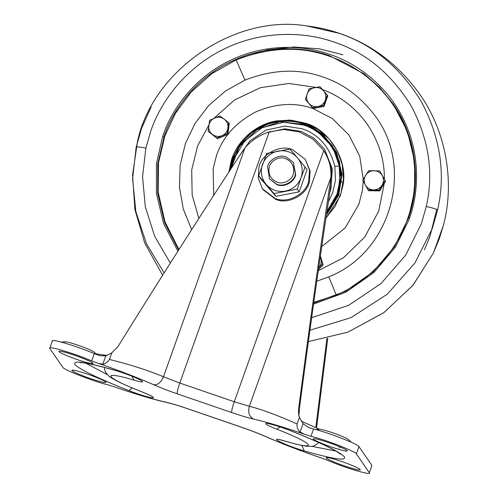 <?xml version="1.0" encoding="UTF-8"?>
<svg xmlns="http://www.w3.org/2000/svg" width="498" height="498" viewBox="0 0 498 498"><rect width="100%" height="100%" fill="white"/><g stroke="black" fill="none" stroke-linecap="round" stroke-linejoin="round"><path stroke-width="0.75" d="M267.096 132.636L284.756 128.851L301.178 131.416L313.833 138.064L324.534 149.139L332.247 168.859L330.877 188.748L329.993 191.493M324.565 149.182L332.309 168.946L330.94 188.842L329.925 191.935M231.813 167.54L234.122 158.85L244.468 141.171L262.116 127.687L283.617 122.234L303.83 125.135C319.872 130.065 335.926 146.443 339.157 165.915L339.891 180.693L336.934 194.195L326.974 211.426M230.761 169.139L239.445 146.487L256.987 129.605L280.007 121.736L304.091 124.4L317.045 130.881L332.969 147.626L340.495 169.488L338.298 192.589L326.763 212.851M230.487 169.557L233.182 158.526L239.015 146.761L248.116 136.016C263.181 121.493 287.645 117.833 304.166 124.201L317.176 130.706L330.23 143.187L338.671 159.802L341.062 177.879L337.881 194.525L326.7 213.25M228.875 172.028L231.881 158.75M288.168 120.068L291.286 120.23L305.367 123.162C328.748 129.393 348.55 160.063 342.873 185.773L340.265 195.957L325.96 218.18M213.686 195.378L213.144 168.635L216.568 155.258C222.793 137.018 235.71 122.645 255.325 112.125C275.743 103.279 294.984 102.102 313.061 108.589L332.284 118.512L348.83 134.852L359.718 156.173L363.266 179.386M363.235 181.048L362.32 190.821L358.89 204.192L345.139 228.003L321.764 246.516M323.551 90.817C325.804 93.63 326.389 96.774 325.294 100.241C323.949 103.621 321.503 105.719 317.948 106.541C314.35 107.107 311.325 106.062 308.866 103.416C306.612 100.602 306.027 97.459 307.129 93.991C308.467 90.611 310.914 88.513 314.468 87.692C318.066 87.125 321.092 88.171 323.551 90.817L320.015 86.739L309.065 88.862L305.336 99.345L312.551 107.705L323.501 105.588L327.23 95.106L323.551 90.817M323.501 105.588L324.042 106.379L327.777 95.896L327.23 95.106M324.042 106.379L313.093 108.502L312.551 107.705M313.093 108.502L305.336 99.345M224.243 119.178C227.044 121.462 228.271 124.407 227.922 128.017C227.312 131.59 225.351 134.149 222.04 135.686C218.628 136.981 215.441 136.589 212.484 134.516C209.683 132.238 208.457 129.287 208.805 125.683C209.415 122.103 211.376 119.545 214.688 118.014C218.099 116.713 221.286 117.105 224.243 119.178L219.911 115.953L209.614 120.286L208.145 131.291L216.966 137.958L227.256 133.626L228.731 122.62L224.243 119.178M320.233 257.049L320.868 258.643C321.77 262.141 321.017 265.26 318.602 267.999L322.511 264.052L320.289 256.669M382.321 175.651C383.939 178.875 383.852 182.075 382.053 185.25C380.042 188.288 377.216 189.838 373.575 189.906C369.946 189.713 367.207 188.07 365.364 184.963C363.752 181.733 363.839 178.533 365.632 175.364C367.649 172.327 370.475 170.777 374.11 170.708C377.745 170.901 380.478 172.545 382.321 175.651L379.75 170.907L368.62 170.721L362.793 180.226L368.084 189.919L379.215 190.105L385.047 180.606L382.321 175.651M379.75 170.907L385.496 181.253L379.756 190.902L379.215 190.105M379.756 190.902L368.632 190.709L368.084 189.919M385.496 181.253L385.047 180.606M320.401 255.885L323.059 264.843L322.511 264.052M323.059 264.843L318.403 269.76M227.256 133.626L227.804 134.416L229.273 123.411L228.731 122.62M227.804 134.416L217.514 138.749L216.966 137.958M217.514 138.749L208.145 131.291M213.997 118.306L234.533 99.955L260.522 87.673L288.902 83.483L316.012 87.405M198.839 218.417L192.153 194.955L191.705 169.949L197.644 145.864L208.917 124.88M384.244 183.594L378.735 211.14L364.692 237.11L343.464 257.752L318.272 270.707M322.225 89.466C338.845 95.485 353.107 106.037 365.003 121.114C378.119 139.21 384.574 158.557 384.369 179.156M178.608 250.064L164.67 222.78L157.692 193.249L157.748 163.991L164.371 135.593C174.144 106.902 198.005 77.227 230.711 61.752C263.143 45.723 301.122 45.492 329.545 55.708L364.013 73.822L379.644 87.492L393.14 103.976L407.414 131.391L414.616 161.153L414.66 190.684L408.547 217.8C421.233 182.492 416.652 137.311 393.14 103.976M408.534 217.831L394.497 246.653L373.419 271.597L345.674 291.174L313.709 303.002L345.475 291.262L373.164 271.815L394.59 246.491L408.534 217.813L409.574 218.056L409.032 219.599L395.362 247.213L374.01 272.431L345.917 292.195L313.553 304.091M329.583 143.984L332.297 146.144M64.821 342.145C64.933 341.292 69.359 342.319 78.111 345.226C87.15 348.419 92.56 350.779 94.34 352.291M92.97 363.291C92.995 364.275 88.177 363.191 78.528 360.035C70.075 357.271 58.889 352.466 58.913 351.576C58.895 350.592 63.713 351.675 73.362 354.831C81.815 357.595 93.002 362.401 92.97 363.291L93.033 363.521M105.956 382.184C105.981 383.174 101.162 382.091 91.514 378.934C83.06 376.171 71.874 371.365 71.899 370.475C71.88 369.485 76.698 370.574 86.347 373.73C94.801 376.494 105.987 381.3 105.956 382.184L106.018 382.414M360.266 469.626C360.284 470.61 355.466 469.527 345.817 466.371C337.364 463.607 326.178 458.801 326.202 457.911C326.184 456.927 331.002 458.011 340.651 461.167C349.104 463.931 360.291 468.736 360.266 469.626L360.322 469.857M340.52 454.151L336.847 451.642C327.908 446.389 312.283 439.342 289.973 430.515L290.253 430.583C321.982 443.176 340.072 451.985 344.516 456.996C346.334 461.098 332.894 459.063 304.203 450.889C285.03 445.449 264.699 435.022 285.068 441.066L285.559 441.265C294.418 443.855 301.402 445.492 306.513 446.177L310.708 446.376C312.694 446.638 315.215 445.523 318.266 443.033L318.328 442.367M311.754 446.289L335.776 451.02M104.866 367.549L104.493 368.109C104.219 371.433 108.147 376.307 111.608 377.963C115.872 380.609 122.346 383.765 131.024 387.438L141.955 391.889C149.562 394.914 151.28 396.115 150.819 395.866L150.29 395.431M85.88 363.229L107.481 374.745M98.685 363.49L102.837 364.163C105.358 363.845 107.556 362.276 109.436 359.456C130.078 364.567 148.093 370.331 163.475 376.756C161.028 382.408 157.785 385.085 153.758 384.773C137.952 377.801 119.595 370.711 98.685 363.49L91.688 360.894C74.924 353.574 46.712 345.189 49.831 348.457L52.327 340.837M109.436 359.456L111.801 352.827L117.534 347.218C162.778 274.417 209.882 200.563 242.451 151.367L244.929 148.012L163.475 376.756L179.79 383.049L234.284 401.78L249.374 406.287C261.96 409.481 277.847 415.376 297.038 423.96C296.783 427.34 297.81 430.017 300.113 431.99L304.334 434.2C283.474 427.054 266.53 422.011 253.494 419.067C247.855 417.766 240.609 415.606 231.751 412.574L177.263 393.837C168.38 390.768 160.543 387.749 153.758 384.773M320.494 457.712L318.882 457.183C298.663 450.18 280.611 443.183 264.718 436.186L265.422 436.429C281.227 443.401 299.584 450.491 320.494 457.712L327.491 460.308C344.255 467.628 372.467 476.013 369.348 472.745L371.931 465.481L369.348 472.745L356.363 453.852C355.535 451.369 324.951 439.541 310.989 436.292L304.334 434.2M264.718 436.192C258.244 433.353 250.675 430.434 242.003 427.44L187.516 408.702C178.95 405.777 172.053 403.71 166.836 402.509C156.447 400.168 143.2 396.383 127.096 391.154L114.839 387.002C135.699 394.148 152.649 399.191 165.685 402.135C171.324 403.436 178.57 405.596 187.422 408.628L241.916 427.365C250.799 430.434 258.63 433.453 265.422 436.429M371.931 465.481L358.946 446.588C358.118 444.11 327.541 432.276 313.572 429.033L308.629 427.539L303.064 423.705L299.398 417.33L298.644 414.61L298.507 409.443C309.588 324.895 321.602 238.978 330.373 181.602L331.257 182.884C332.894 171.748 330.597 161.315 324.372 151.585L323.221 149.898L323.712 150.626L234.284 401.78C232.286 407.613 231.446 411.211 231.751 412.574M323.221 149.898L313.043 139.191L299.279 131.914L283.866 129.486L269.225 131.889C259.24 135.213 251.141 140.585 244.929 148.012M330.373 181.602L330.821 177.549C331.587 168.256 329.215 159.279 323.712 150.626M342.811 185.306L342.91 185.785M49.831 348.457L62.816 367.35C63.644 369.833 94.228 381.661 108.191 384.91L114.839 387.002M299.398 417.33L297.038 423.96M111.801 352.827L105.788 355.877L99.594 355.665L94.278 353.63C77.507 346.309 49.302 337.924 52.421 341.192M347.28 450.727C347.299 451.717 342.481 450.634 332.832 447.472C324.379 444.708 313.192 439.902 313.217 439.018C313.198 438.028 318.017 439.112 327.665 442.268C336.119 445.031 347.305 449.837 347.28 450.727L347.336 450.958M331.257 182.884L328.182 203.52C320.469 253.663 309.831 329.402 299.914 404.743L298.887 415.693M341.174 180.593L341.684 182.511M326.887 338.515L315.813 427.539M327.74 338.323L316.554 427.882M298.507 409.443L298.925 412.288M319.125 429.581C319.237 428.728 323.663 429.755 332.415 432.662C341.454 435.856 346.863 438.215 348.644 439.734M285.516 158.582C292.046 161.495 294.654 166.544 293.353 173.715C292.208 179.996 283.063 184.883 277.106 182.187C270.576 179.268 267.961 174.225 269.269 167.054C270.414 160.773 279.559 155.886 285.516 158.582M295.37 174.468C294.05 181.714 283.499 187.354 276.627 184.241L269.511 178.844L267.582 166.78C268.901 159.534 279.453 153.894 286.325 157.007L293.434 162.404L295.37 174.468M305.274 159.348L310.105 171.007L309.358 181.857C306.986 194.843 288.093 204.946 275.774 199.374L263.031 189.701L262.415 188.798L258.207 178.041L258.954 167.185C261.319 154.199 280.218 144.096 292.531 149.674L305.274 159.348L309.488 170.104L308.741 180.961C306.37 193.946 287.471 204.049 275.157 198.472L262.415 188.798M293.434 162.404L295.681 174.916C294.355 182.162 283.81 187.802 276.938 184.69L269.511 178.844M305.206 166.799L301.085 177.711C298.234 184.895 293.036 189.358 285.485 191.101C277.834 192.296 271.404 190.087 266.187 184.465C261.388 178.477 260.155 171.804 262.483 164.44C265.334 157.25 270.539 152.786 278.083 151.05C285.734 149.848 292.164 152.058 297.387 157.685L307.11 169.569L299.18 191.848L297.275 189.078L274.006 193.579L258.674 175.806L266.611 153.527L289.873 149.027L297.387 157.685C302.18 163.668 303.413 170.347 301.085 177.711L297.275 189.078M258.674 175.806L260.579 178.577L275.911 196.349L274.006 193.579M275.911 196.349L299.18 191.848M239.538 155.781L249.959 140.872L266.05 130.078L284.781 126.062L302.211 128.783C318.994 134.616 329.869 147.165 334.824 166.425L335.496 180.064L332.776 192.533L328.468 201.64M334.824 166.425L339.157 165.915M314.935 129.013L320.55 132.91C311.306 125.608 300.481 121.655 288.062 121.033C272.225 120.964 258.867 125.913 247.992 135.892L236.295 151.012L230.238 169.943L232.996 158.501L238.847 146.686L247.992 135.892C253.725 130.638 260.329 126.704 267.8 124.089C280.953 120.018 293.11 119.993 304.278 124.027L320.55 132.91L332.266 145.659L339.512 161.794L341.286 178.931L338.136 194.65L326.62 213.773M230.12 170.123L232.902 158.507L240.086 144.731L251.714 132.667L267.8 124.089M267.787 124.008C280.972 119.931 293.16 119.906 304.359 123.946L322.436 134.317L336.125 152.189L341.504 174.082L338.298 194.743L326.57 214.115M251.714 132.667L251.515 132.424C259.053 126.691 267.426 123.018 276.651 121.406C286.823 119.862 296.129 120.609 304.577 123.635L322.797 134.087L336.592 152.102L342.014 174.163L338.783 194.992L326.42 215.086M229.678 170.802L232.56 158.47L239.793 144.582L251.515 132.424M290.097 120.149L276.82 120.883L276.651 121.406L276.838 120.883L290.097 120.149L305.293 123.155L318.266 129.561L329.166 139.017L337.308 150.925L342.163 164.521L343.427 178.931L341.012 193.23L335.073 206.508L325.997 217.912M228.893 171.997L231.458 159.976M191.655 229.622L183.332 209.129L179.448 187.329L180.151 165.143L185.424 143.536L195.042 123.417L208.581 105.657L225.47 91.016L244.985 80.11C272.804 69.359 298.806 68.338 322.997 77.047C342.008 83.272 358.678 95.311 373.002 113.158C415.438 165.006 391.864 252.243 328.767 276.851L316.778 281.208M244.985 80.11L236.133 59.928C269.368 47.08 300.443 45.86 329.346 56.268C357.919 65.655 387.326 88.993 402.446 121.251C418.127 153.235 417.953 190.877 407.439 219.17C397.273 249.261 371.253 280.362 336.243 295.028L313.796 302.373M328.767 276.851L336.243 295.028M178.963 249.517L165 221.946L158.171 192.141L158.501 162.697L164.931 135.786L175.464 113.307L191.145 92.055L211.706 73.741L236.133 59.928M163.836 137.124L162.591 136.601L163.132 135.051C172.999 106.099 197.077 76.144 230.088 60.526C262.826 44.341 301.159 44.11 329.85 54.419C358.56 63.869 388.116 87.162 403.554 119.458C419.546 151.473 419.826 189.34 409.574 218.056M177.904 251.179L163.618 223.552L156.434 193.591L156.428 163.879L162.591 136.601M170.328 263.106L154.697 236.326L145.316 206.844L142.546 176.784L145.877 148.136L150.844 130.831C161.694 98.978 188.182 66.029 224.492 48.854C260.504 31.05 302.666 30.801 334.22 42.137C365.476 52.365 391.073 73.505 410.999 105.557C428.834 139.091 433.932 172.744 426.288 206.514L421.32 223.826L405.671 255.125L381.051 283.518L348.675 305.311L311.661 317.724M145.877 148.136C140.075 146.985 136.838 146.655 136.172 147.147L141.513 128.534L151.081 107.008M164.116 272.923L146.518 243.839L135.848 211.594L132.586 178.601L136.172 147.147M426.288 206.514C432.183 207.797 435.962 208.93 437.636 209.907L432.295 228.514L414.878 263.056L387.288 294.187L351.059 317.618L309.937 330.242M162.641 275.257L144.681 242.931L134.902 209.453L132.561 175.097L137.423 141.899C152.058 71.077 233.911 14.093 306.307 25.852L338.659 33.185C372.261 44.185 399.776 66.906 421.196 101.368C440.369 137.417 445.853 173.597 437.636 209.907M306.301 25.852C317.929 27.222 329.054 29.749 339.692 33.434L338.659 33.185M339.692 33.434C371.62 44.347 398.176 64.423 419.36 93.661C446.488 131.758 454.873 182.729 443.394 225.351L439.304 238.716L433.378 253.052L413.122 285.068L383.946 312.595L347.828 332.16L308.387 341.584L347.928 332.122L383.709 312.775L412.798 285.466L433.366 253.077M433.378 253.052L443.401 225.345M436.734 209.421L429.979 236.426L424.464 249.759M240.758 58.036L267.04 49.949L293.689 46.986L319.33 48.823L342.879 54.736M304.203 450.889L301.819 445.399M280.069 426.935L276.944 429.245C267.214 425.317 263.809 423.337 266.716 423.312C271.703 424.072 279.546 426.5 290.253 430.583M285.068 441.066C319.753 451.375 314.543 443.793 276.944 429.245M131.852 376.195L134.111 380.136C99.426 369.827 104.636 377.409 142.235 391.957L141.955 391.889M139.253 379.37L137.38 378.561C131.696 375.872 120.485 371.888 115.468 370.512L114.97 370.313C134.149 375.753 154.473 386.18 134.111 380.136M142.235 391.957C151.878 395.848 155.308 397.827 152.537 397.896C147.613 397.167 139.739 394.746 128.926 390.619L132.294 387.973M128.926 390.619C98.828 378.692 80.913 370.095 75.179 364.835C71.563 359.917 84.828 361.747 114.97 370.313M269.225 131.889L179.79 383.049C177.78 388.913 176.939 392.511 177.263 393.837M330.821 177.549L249.374 406.287C247.755 412.269 249.131 416.533 253.494 419.067M166.836 402.509L165.685 402.135M358.946 446.588L356.363 453.852M313.572 429.033L310.989 436.292M303.064 423.705L300.113 431.99M105.788 355.877L102.837 364.163M94.278 353.63L91.688 360.894M247.998 135.892L239.133 146.256L232.996 158.513M276.82 120.883C257.086 123.778 237.384 139.845 231.265 160.58M94.203 352.136L96.83 354.657M61.266 342.101L65.138 341.79M280.617 439.89L285.559 441.265M289.973 430.515C281.756 427.309 274.099 424.975 271.69 424.427L269.58 423.823M115.468 370.512C96.992 365.277 85.382 362.662 80.626 362.65L80.222 362.662M106.939 355.46L95.952 353.817M301.24 421.184L319.411 429.232M339.686 446.774L339.648 447.951M348.507 439.578L351.314 442.268M315.57 429.544L319.442 429.226"/></g></svg>
